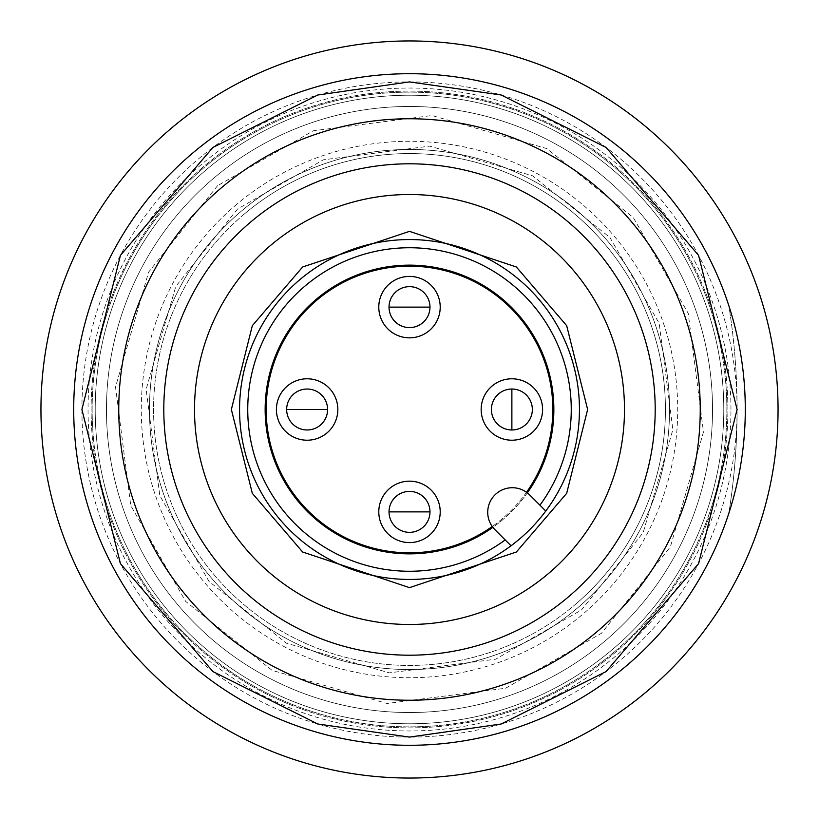 <?xml version="1.0" encoding="UTF-8"?>
<svg xmlns="http://www.w3.org/2000/svg" width="819" height="819" viewBox="0 0 819 819"><rect width="100%" height="100%" fill="white"/><g stroke="black" fill="none" stroke-linecap="round" stroke-linejoin="round"><path stroke-width="0.61" stroke-dasharray="4.09 3.07" d="M266.175 409.5A143.325 143.325 0 0 0 409.5 552.825A143.325 143.325 0 0 0 552.825 409.5A143.325 143.325 0 0 0 409.5 266.175A143.325 143.325 0 0 0 266.175 409.5M526.515 492.26A143.325 143.325 0 0 1 492.26 526.515M409.5 532.35A20.475 20.475 0 0 1 389.025 511.875A20.475 20.475 0 0 1 409.5 491.4A20.475 20.475 0 0 1 429.975 511.875A20.475 20.475 0 0 1 409.5 532.35M307.125 429.975A20.475 20.475 0 0 1 286.65 409.5A20.475 20.475 0 0 1 307.125 389.025A20.475 20.475 0 0 1 327.6 409.5A20.475 20.475 0 0 1 307.125 429.975M532.35 409.5A20.475 20.475 0 0 1 511.875 429.975A20.475 20.475 0 0 1 491.4 409.5A20.475 20.475 0 0 1 511.875 389.025A20.475 20.475 0 0 1 532.35 409.5M409.5 327.6A20.475 20.475 0 0 1 389.025 307.125A20.475 20.475 0 0 1 409.5 286.65A20.475 20.475 0 0 1 429.975 307.125A20.475 20.475 0 0 1 409.5 327.6M409.5 163.8A245.7 245.7 0 0 0 163.8 409.5A245.7 245.7 0 0 0 409.5 655.2A245.7 245.7 0 0 0 655.2 409.5A245.7 245.7 0 0 0 409.5 163.8A245.7 245.7 0 0 0 163.8 409.5A245.7 245.7 0 0 0 409.5 655.2A245.7 245.7 0 0 0 655.2 409.5A245.7 245.7 0 0 0 409.5 163.8A245.7 245.7 0 0 0 163.8 409.5A245.7 245.7 0 0 0 409.5 655.2A245.7 245.7 0 0 0 655.2 409.5A245.7 245.7 0 0 0 409.5 163.8M409.5 624.487A214.987 214.987 0 0 0 624.487 409.5A214.987 214.987 0 0 0 409.5 194.512A214.987 214.987 0 0 1 624.487 409.5A214.987 214.987 0 0 1 409.5 624.487A214.987 214.987 0 0 0 624.487 409.5A214.987 214.987 0 0 0 409.5 194.512A214.987 214.987 0 0 0 194.512 409.5A214.987 214.987 0 0 0 409.5 624.487A214.987 214.987 0 0 1 194.512 409.5A214.987 214.987 0 0 1 409.5 194.512A214.987 214.987 0 0 0 194.512 409.5A214.987 214.987 0 0 0 409.5 624.487M527.344 492.874A24.57 24.57 0 0 1 529.668 494.922L545.782 511.036A169.942 169.942 0 0 0 409.5 239.557A169.942 169.942 0 0 0 239.557 409.5A169.942 169.942 0 0 0 511.036 545.782L494.922 529.668A24.57 24.57 0 0 1 512.295 487.725A24.57 24.57 0 0 1 527.344 492.874A144.349 144.349 0 0 1 492.874 527.344M409.5 700.245A290.745 290.745 0 0 0 700.245 409.5A290.745 290.745 0 0 0 409.5 118.755A290.745 290.745 0 0 0 118.755 409.5A290.745 290.745 0 0 0 409.5 700.245M409.5 265.151A144.349 144.349 0 0 0 265.151 409.5A144.349 144.349 0 0 0 409.5 553.849A144.349 144.349 0 0 0 553.849 409.5A144.349 144.349 0 0 0 409.5 265.151M409.5 745.29A335.79 335.79 0 0 0 745.29 409.5A335.79 335.79 0 0 0 409.5 73.71A335.79 335.79 0 0 0 73.71 409.5A335.79 335.79 0 0 0 409.5 745.29A335.79 335.79 0 0 1 73.71 409.5A335.79 335.79 0 0 1 409.5 73.71A335.79 335.79 0 0 1 745.29 409.5A335.79 335.79 0 0 1 409.5 745.29M576.146 603.746A255.937 255.937 0 0 1 215.254 576.146A255.937 255.937 0 0 1 242.854 215.254A255.937 255.937 0 0 0 215.254 576.146A255.937 255.937 0 0 0 576.146 603.746A255.937 255.937 0 0 0 603.746 242.854A255.937 255.937 0 0 0 242.854 215.254A255.937 255.937 0 0 1 603.746 242.854A255.937 255.937 0 0 1 576.146 603.746M237.52 209.04L175.809 286.415L146.14 389.353L159.807 495.618L209.04 581.48L286.415 643.191L389.353 672.86L495.618 659.193L581.48 609.96L643.191 532.585L672.86 429.647L659.193 323.382L609.96 237.52L532.585 175.809L429.647 146.14L323.382 159.807L237.52 209.04M212.193 179.504A303.03 303.03 0 0 0 179.504 606.807A303.03 303.03 0 0 0 606.807 639.496A303.03 303.03 0 0 0 639.496 212.193A303.03 303.03 0 0 0 212.193 179.504A303.03 303.03 0 0 0 179.504 606.807A303.03 303.03 0 0 0 606.807 639.496A303.03 303.03 0 0 0 639.496 212.193A303.03 303.03 0 0 0 212.193 179.504A303.03 303.03 0 0 0 179.504 606.807A303.03 303.03 0 0 0 606.807 639.496A303.03 303.03 0 0 1 179.504 606.807A303.03 303.03 0 0 1 212.193 179.504A303.03 303.03 0 0 1 639.496 212.193A303.03 303.03 0 0 1 606.807 639.496A303.03 303.03 0 0 0 639.496 212.193A303.03 303.03 0 0 0 212.193 179.504A303.03 303.03 0 0 1 639.496 212.193A303.03 303.03 0 0 1 606.807 639.496M220.188 188.831A290.745 290.745 0 0 0 188.831 598.812A290.745 290.745 0 0 0 598.812 630.169A290.745 290.745 0 0 0 630.169 220.188A290.745 290.745 0 0 0 220.188 188.831M217.526 185.729L148.628 272.103L115.52 387.018L130.774 505.63L185.729 601.474L272.103 670.372L387.018 703.48L505.63 688.226L601.474 633.271L670.372 546.897L703.48 431.982L688.226 313.37L633.271 217.526L546.897 148.628L431.982 115.52L313.37 130.774L217.526 185.729M204.863 170.966A314.291 314.291 0 0 0 170.966 614.137A314.291 314.291 0 0 0 614.137 648.034A314.291 314.291 0 0 1 170.966 614.137A314.291 314.291 0 0 1 204.863 170.966A314.291 314.291 0 0 0 170.966 614.137A314.291 314.291 0 0 0 614.137 648.034A314.291 314.291 0 0 0 648.034 204.863A314.291 314.291 0 0 0 204.863 170.966A314.291 314.291 0 0 1 648.034 204.863A314.291 314.291 0 0 1 614.137 648.034A314.291 314.291 0 0 0 648.034 204.863A314.291 314.291 0 0 0 204.863 170.966M202.191 167.854A318.386 318.386 0 0 0 167.854 616.809A318.386 318.386 0 0 0 616.809 651.146A318.386 318.386 0 0 0 651.146 202.191A318.386 318.386 0 0 0 202.191 167.854A318.386 318.386 0 0 0 167.854 616.809A318.386 318.386 0 0 0 616.809 651.146A318.386 318.386 0 0 0 651.146 202.191A318.386 318.386 0 0 0 202.191 167.854M240.182 212.141A260.032 260.032 0 0 1 606.859 240.182A260.032 260.032 0 0 1 578.818 606.859A260.032 260.032 0 0 0 606.859 240.182A260.032 260.032 0 0 0 240.182 212.141A260.032 260.032 0 0 0 212.141 578.818A260.032 260.032 0 0 0 578.818 606.859A260.032 260.032 0 0 1 212.141 578.818A260.032 260.032 0 0 1 240.182 212.141M234.858 205.927A268.222 268.222 0 0 1 613.073 234.858A268.222 268.222 0 0 1 584.142 613.073A268.222 268.222 0 0 1 205.927 584.142A268.222 268.222 0 0 1 234.858 205.927M40.95 409.5A368.55 368.55 0 0 0 409.5 778.05A368.55 368.55 0 0 0 778.05 409.5A368.55 368.55 0 0 0 409.5 40.95A368.55 368.55 0 0 0 40.95 409.5M81.9 409.5A327.6 327.6 0 0 0 409.5 737.1A327.6 327.6 0 0 0 737.1 409.5A655.2 655.2 0 0 0 728.808 305.589A655.2 655.2 0 0 1 737.1 409.5A327.6 327.6 0 0 0 409.5 81.9A327.6 327.6 0 0 0 81.9 409.5M745.29 409.5A335.79 335.79 0 0 1 728.808 513.411A335.79 335.79 0 0 0 745.29 409.5A335.79 335.79 0 0 1 409.5 745.29A335.79 335.79 0 0 1 73.71 409.5A335.79 335.79 0 0 1 409.5 73.71A335.79 335.79 0 0 1 745.29 409.5A335.79 335.79 0 0 0 728.808 305.589A335.79 335.79 0 0 1 745.29 409.5M730.957 409.5A321.457 321.457 0 0 0 409.5 88.042A321.457 321.457 0 0 0 88.042 409.5A321.457 321.457 0 0 0 409.5 730.957A321.457 321.457 0 0 0 730.957 409.5M92.137 409.5A317.362 317.362 0 0 1 409.5 92.137A317.362 317.362 0 0 1 726.862 409.5A317.362 317.362 0 0 1 409.5 726.862A317.362 317.362 0 0 1 92.137 409.5A317.362 317.362 0 0 1 409.5 92.137A317.362 317.362 0 0 1 726.862 409.5A317.362 317.362 0 0 1 409.5 726.862A317.362 317.362 0 0 1 92.137 409.5M737.1 409.5A655.2 655.2 0 0 1 728.808 513.411A655.2 655.2 0 0 0 737.1 409.5"/><path stroke-width="1.23" d="M409.5 532.35A20.475 20.475 0 0 1 389.025 511.875A20.475 20.475 0 0 1 409.5 491.4A20.475 20.475 0 0 1 429.975 511.875A20.475 20.475 0 0 1 409.5 532.35M307.125 429.975A20.475 20.475 0 0 1 286.65 409.5A20.475 20.475 0 0 1 307.125 389.025A20.475 20.475 0 0 1 327.6 409.5A20.475 20.475 0 0 1 307.125 429.975M491.4 409.5A20.475 20.475 0 0 1 511.875 389.025A20.475 20.475 0 0 1 532.35 409.5A20.475 20.475 0 0 1 511.875 429.975A20.475 20.475 0 0 1 491.4 409.5M409.5 327.6A20.475 20.475 0 0 1 389.025 307.125A20.475 20.475 0 0 1 409.5 286.65A20.475 20.475 0 0 1 429.975 307.125A20.475 20.475 0 0 1 409.5 327.6M492.26 526.515A143.325 143.325 0 0 1 266.175 409.5A143.325 143.325 0 0 1 409.5 266.175A143.325 143.325 0 0 1 526.515 492.26M440.212 511.875A30.712 30.712 0 0 1 409.5 542.587A30.712 30.712 0 0 1 378.787 511.875A30.712 30.712 0 0 1 409.5 481.162A30.712 30.712 0 0 1 440.212 511.875M337.837 409.5A30.712 30.712 0 0 1 307.125 440.212A30.712 30.712 0 0 1 276.412 409.5A30.712 30.712 0 0 1 307.125 378.787A30.712 30.712 0 0 1 337.837 409.5M542.587 409.5A30.712 30.712 0 0 1 511.875 440.212A30.712 30.712 0 0 1 481.162 409.5A30.712 30.712 0 0 1 511.875 378.787A30.712 30.712 0 0 1 542.587 409.5M440.212 307.125A30.712 30.712 0 0 1 409.5 337.837A30.712 30.712 0 0 1 378.787 307.125A30.712 30.712 0 0 1 409.5 276.412A30.712 30.712 0 0 1 440.212 307.125M409.5 579.442A169.942 169.942 0 0 1 239.557 409.5A169.942 169.942 0 0 1 409.5 239.557A169.942 169.942 0 0 1 579.442 409.5A169.942 169.942 0 0 1 409.5 579.442M409.5 118.755A290.745 290.745 0 0 0 118.755 409.5A290.745 290.745 0 0 0 409.5 700.245A290.745 290.745 0 0 0 700.245 409.5A290.745 290.745 0 0 0 409.5 118.755A290.745 290.745 0 0 1 700.245 409.5A290.745 290.745 0 0 1 409.5 700.245M409.5 73.71A335.79 335.79 0 0 0 73.71 409.5A335.79 335.79 0 0 0 409.5 745.29A335.79 335.79 0 0 0 745.29 409.5A335.79 335.79 0 0 0 409.5 73.71A335.79 335.79 0 0 1 745.29 409.5A335.79 335.79 0 0 1 409.5 745.29M409.5 163.8A245.7 245.7 0 0 1 655.2 409.5A245.7 245.7 0 0 1 409.5 655.2A245.7 245.7 0 0 1 163.8 409.5A245.7 245.7 0 0 1 409.5 163.8M409.5 194.512A214.987 214.987 0 0 1 624.487 409.5A214.987 214.987 0 0 1 409.5 624.487A214.987 214.987 0 0 1 194.512 409.5A214.987 214.987 0 0 1 409.5 194.512M539.926 505.18A161.752 161.752 0 0 0 409.5 247.747A161.752 161.752 0 0 0 247.747 409.5A161.752 161.752 0 0 0 505.18 539.926M494.922 529.668A24.57 24.57 0 0 1 512.295 487.725A24.57 24.57 0 0 1 529.668 494.922L545.782 511.036A169.942 169.942 0 0 1 511.036 545.782L494.922 529.668M492.874 527.344A144.349 144.349 0 0 1 265.151 409.5A144.349 144.349 0 0 1 537.704 343.161A144.349 144.349 0 0 1 527.344 492.874M778.05 409.5A368.55 368.55 0 0 1 409.5 778.05A368.55 368.55 0 0 1 40.95 409.5A368.55 368.55 0 0 1 409.5 40.95A368.55 368.55 0 0 1 778.05 409.5M409.5 511.875L429.975 511.875A20.475 20.475 0 0 0 409.5 491.4A20.475 20.475 0 0 0 389.025 511.875L409.5 511.875M307.125 409.5L327.6 409.5A20.475 20.475 0 0 0 307.125 389.025A20.475 20.475 0 0 0 286.65 409.5L307.125 409.5M511.875 409.5L511.875 429.975A20.475 20.475 0 0 0 532.35 409.5A20.475 20.475 0 0 0 511.875 389.025L511.875 409.5M409.5 307.125L429.975 307.125A20.475 20.475 0 0 0 409.5 286.65A20.475 20.475 0 0 0 389.025 307.125L409.5 307.125M409.5 231.367L302.62 266.994L252.324 325.675L231.367 409.5L252.324 493.325L302.62 552.006L409.5 587.632L516.379 552.006L566.676 493.325L587.632 409.5L566.676 325.675L516.379 266.994L409.5 231.367M409.5 737.1L317.772 723.996L212.94 671.58L120.444 563.667L81.9 409.5L120.444 255.333L212.94 147.42L317.772 95.004L409.5 81.9L501.228 95.004L606.06 147.42L698.556 255.333L737.1 409.5L698.556 563.667L606.06 671.58L501.228 723.996L409.5 737.1"/></g></svg>
